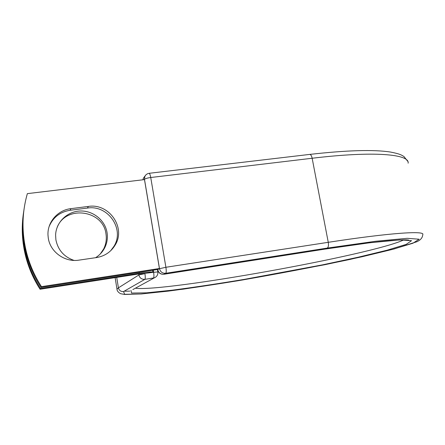 <?xml version="1.0" encoding="UTF-8"?>
<svg xmlns="http://www.w3.org/2000/svg" width="445" height="445" viewBox="0 0 445 445"><rect width="100%" height="100%" fill="white"/><g stroke="black" fill="none" stroke-linecap="round" stroke-linejoin="round"><path stroke-width="0.67" d="M48.266 237.947C50.09 251.915 64.87 262.522 78.949 260.136L96.509 257.572C104.714 256.164 110.927 252.004 115.149 245.078C126.202 227.723 109.075 202.965 88.344 206.436L70.855 208.661C57.783 210.079 47.215 222.144 47.993 235.166L48.266 237.947M57.188 227.223C66.222 204.667 103.424 210.257 105.988 233.998C106.789 239.215 106.016 244.188 103.679 248.922L100.348 253.884M74.004 260.408C63.969 256.86 57.928 249.962 55.886 239.727L55.608 235.121C55.97 222.3 67.162 211.436 80.089 211.013C93.011 210.452 105.12 220.231 107.067 232.685C107.874 237.953 107.1 242.976 104.736 247.754C102.617 251.881 99.569 255.196 95.58 257.705M23.802 210.852C21.449 225.965 22.239 241.057 26.166 256.131C29.225 267.617 33.998 278.398 40.478 288.482L139.335 273.219C147.562 271.995 152.107 271.639 152.958 272.14L144.881 273.391L153.603 272.262L153.252 270.171M40.478 288.482L40.067 289.25C33.653 279.276 28.931 268.608 25.905 257.238C22.039 242.408 21.249 227.551 23.529 212.666M40.067 289.25L137.928 274.114L144.881 273.391M152.958 272.14L153.353 272.079L153.041 270.204M159.416 268.507L41.457 286.652C34.81 276.317 29.921 265.264 26.783 253.494C21.571 233.225 21.766 213.272 27.356 193.636L144.48 179.602L159.416 268.507L157.78 269.47L41.023 287.459C34.454 277.241 29.615 266.305 26.511 254.657C22.545 239.46 21.733 224.236 24.075 208.989M110.699 250.713L113.959 246.296C124.906 229.114 107.957 204.617 87.431 208.065L70.121 210.274C60.125 211.898 53.139 217.282 49.167 226.422M41.457 286.652L41.023 287.459M139.335 273.219L139.19 272.334M116.718 277.396L118.415 287.843L138.862 274.954L138.707 273.998M117.124 290.029L116.979 289.122L118.415 287.843C119.115 290.479 120.829 291.72 123.554 291.558L144.881 279.343C141.705 279.516 139.697 278.058 138.862 274.954L144.92 273.608C145.387 276.801 145.376 278.715 144.881 279.343L153.514 277.986C154.042 277.357 154.07 275.449 153.603 272.262L157.841 271.956C158.097 274.064 157.385 275.778 155.7 277.09L132.844 289.6M407.742 161.301L403.91 156.49C401.301 154.966 400.083 153.909 390.365 152.029C373.639 149.459 346.761 150.249 309.72 154.409C310.782 154.465 311.595 155.75 312.151 158.253C374.306 150.766 409.928 154.231 408.121 163.193M309.72 154.409L149.097 173.305C149.698 173.433 150.243 174.835 150.738 177.511L312.151 158.253L328.26 242.314C390.749 232.679 425.598 230.56 422.75 234.654C422.572 237.747 420.542 240.133 416.665 241.813L394.064 248.989L350.004 259.435C313.753 267.033 276.05 274.198 236.885 280.929L183.207 289.167L141.599 293.956L124.606 294.462L120.578 293.694C118.22 292.382 117.024 290.858 116.979 289.122L115.122 277.641M129.795 291.136L124.188 291.197M157.736 269.481L159.499 268.708L144.486 179.335C145.365 178.579 147.451 177.972 150.738 177.511L165.896 267.273L328.26 242.314C328.727 245.44 328.377 247.364 327.22 248.093L375.847 241.24L407.236 238.314L419.079 239.21L412.993 243.209L392.612 249.361L361.991 256.771L324.822 264.714L242.864 279.922C215.653 284.422 190.777 288.154 168.238 291.125L140.798 293.995L124.617 294.312L123.554 291.558M130.969 290.374L131.548 293.06L146.622 292.827L172.615 290.134C194.092 287.314 217.878 283.749 243.966 279.438L322.525 264.853L358.019 257.26L387.078 250.207L406.179 244.394L411.542 240.673L399.883 239.905L369.89 242.748L323.593 249.3M403.815 239.872C372.348 254.902 164.75 292.17 135.358 288.221M327.22 248.093L165.735 273.28C162.453 273.458 160.372 271.934 159.499 268.708L165.896 267.273C166.386 270.599 166.33 272.607 165.735 273.28L163.777 274.265M323.888 249.256L163.944 274.242C160.695 274.42 158.637 272.913 157.775 269.72L157.636 269.492M145.899 174.868L144.981 176.103L144.252 179.63M87.431 208.065L88.344 206.436M70.121 210.274L70.855 208.661M144.503 176.726L143.44 178.1L142.912 179.791M152.935 272.106L152.624 270.265M104.736 247.754L103.679 248.922M26.166 256.131L25.905 257.238M157.686 269.798C158.526 272.969 160.589 274.459 163.866 274.27L323.743 249.295C375.085 241.034 409.222 238.603 409.061 240.411M113.959 246.296L115.149 245.078M26.783 253.494L26.511 254.657M157.836 271.912L157.435 269.525M149.097 173.305L147.334 173.828L145.849 174.913L143.44 178.1L142.867 179.797"/></g></svg>
